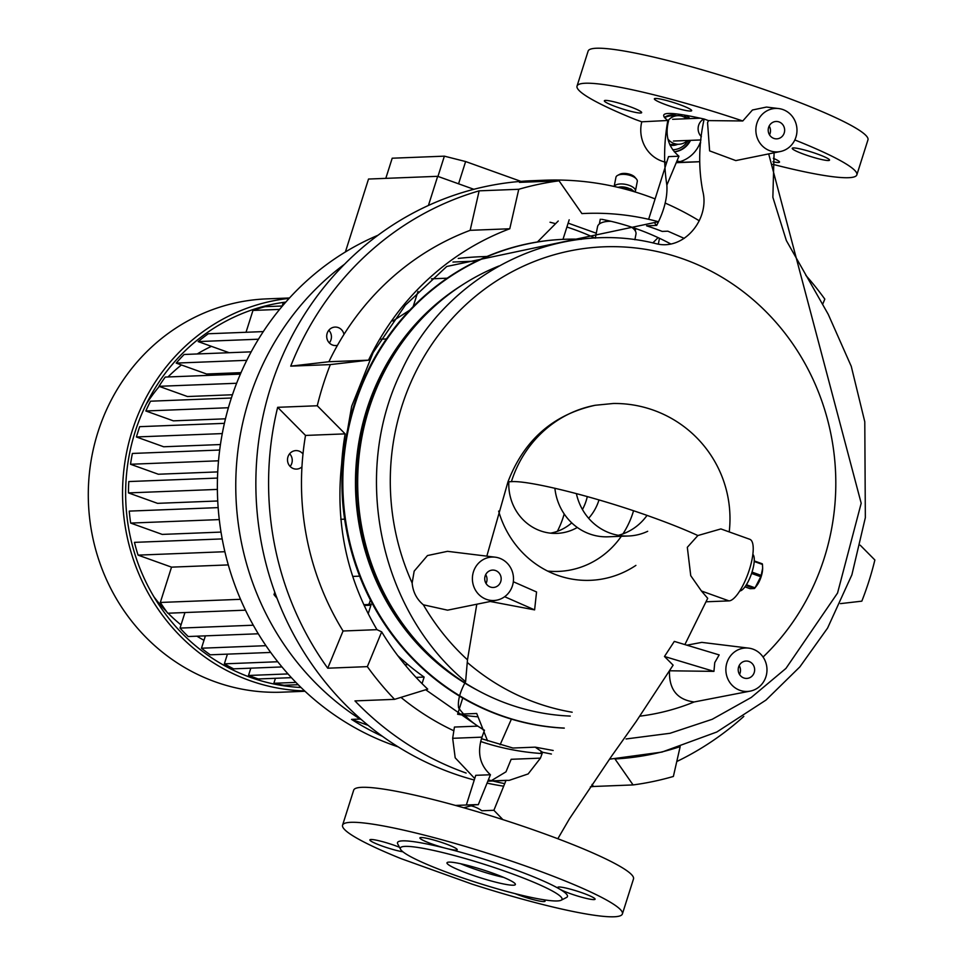 <?xml version="1.0" encoding="UTF-8"?>
<svg xmlns="http://www.w3.org/2000/svg" width="965" height="965" viewBox="0 0 965 965"><rect width="100%" height="100%" fill="white"/><g stroke="black" fill="none" stroke-linecap="round" stroke-linejoin="round"><path stroke-width="1.45" d="M739.733 590.978A19.565 5.947 -70.3 0 0 751.988 572.209A19.565 5.947 -70.3 0 0 752.857 554.417M745.921 585.453L754.449 588.505A14.68 4.463 -70.3 0 0 755.052 587.83L756.717 585.695A11.954 3.643 -70.3 0 0 761.204 576.503A11.954 3.643 -70.3 0 0 762.603 569.29A11.954 3.643 -70.3 0 0 762.615 568.843M754.22 561.497L762.471 564.453A14.68 4.463 -70.3 0 0 762.29 563.801L754.256 560.918M762.471 564.453L762.639 568.313L761.156 575.393L752.012 572.112M751.578 573.439L760.746 576.72A14.68 4.463 -70.3 0 0 760.951 576.057A14.68 4.463 -70.3 0 0 761.156 575.393M760.746 576.72L755.052 587.83L746.379 584.718M754.449 588.505L750.07 588.686L744.956 586.841M688.117 140.456A19.565 18.504 -92.3 0 1 673.087 149.744A19.565 18.504 -92.3 0 1 672.689 149.756L673.087 149.744M671.194 115.016A15.223 14.391 -92.3 0 1 675.609 115.752M664.354 117.477A15.223 14.391 -92.3 0 1 671.724 114.98A15.223 14.391 -92.3 0 1 676.67 115.704M676.73 144.34A15.223 14.391 -92.3 0 1 672.388 145.413M677.792 144.292A15.223 14.391 -92.3 0 1 672.919 145.401A15.223 14.391 -92.3 0 1 670.06 145.22M683.859 114.944A19.565 18.504 -92.3 0 1 687.261 118.719M686.682 118.743A14.306 13.522 87.7 0 0 682.629 116.415A14.306 13.522 87.7 0 0 677.768 115.667L670.699 115.945A14.306 13.522 87.7 0 0 664.596 117.754M677.768 115.667A14.306 13.522 87.7 0 0 668.082 120.565M667.949 139.081A14.306 13.522 87.7 0 0 674.04 143.495A14.306 13.522 87.7 0 0 678.89 144.255A14.306 13.522 87.7 0 0 687.538 140.48M669.722 144.436A14.306 13.522 87.7 0 0 671.821 144.533L678.89 144.255M211.444 346.351A163.085 154.207 87.7 0 0 197.222 353.962M181.42 364.975A163.085 154.207 87.7 0 0 167.994 376.965M159.297 386.422A163.085 154.207 87.7 0 0 146.306 404.082M153.881 596.744A163.085 154.207 87.7 0 0 166.692 611.762M168.103 613.209A163.085 154.207 87.7 0 0 181.034 624.91M196.932 636.188A163.085 154.207 87.7 0 0 203.989 640.302M221.009 532.089L162.216 534.405L130.661 523.078A193.531 182.988 -92.3 0 1 129.25 511.112L218.138 507.614M217.728 500.98L157.536 503.344L128.466 492.91A193.531 182.988 -92.3 0 1 128.791 481.559L217.487 478.073M217.74 471.897L158.32 474.237L130.528 464.262A193.531 182.988 -92.3 0 1 132.374 453.454L219.682 450.028M220.442 444.539L163.688 446.771L136.379 436.964L139.636 426.675L224.399 423.346M228.403 407.737L145.848 410.981L173.362 420.849L225.46 418.81M236.654 383.262L159.008 386.314L187.475 396.531L232.456 394.757M246.787 360.319L176.197 363.093L206.607 374.01L241.033 372.647M377.991 235.255A271.816 257.004 87.7 0 0 217.487 494.792A271.816 257.004 87.7 0 0 392.767 744.992A271.816 257.004 87.7 0 0 398.111 746.85M344.577 264.193A271.816 257.004 87.7 0 0 360.042 719.058L351.55 719.383A271.816 257.004 87.7 0 0 382.466 736.343M595.236 238.15A271.816 257.004 87.7 0 0 574.416 229.598A271.816 257.004 87.7 0 0 566.901 227.028M555.587 223.675A271.816 257.004 87.7 0 0 550.026 222.24M285.845 302.069A193.531 182.988 87.7 0 0 126.536 474.177A193.531 182.988 87.7 0 0 250.514 677.406A193.531 182.988 87.7 0 0 301.008 687.49M299.078 687.382A193.531 182.988 87.7 0 0 300.489 687.189L300.682 687.176M289.512 297.98L266.642 298.885A196.8 186.076 87.7 0 0 90.131 467.048A196.8 186.076 87.7 0 0 215.267 681.845A196.8 186.076 87.7 0 0 282.106 692.17L304.988 691.266M289.138 298.39A196.8 186.076 87.7 0 0 123.653 471.885A196.8 186.076 87.7 0 0 249.537 680.494A196.8 186.076 87.7 0 0 304.578 690.892M486.818 556.154L507.988 481.788C524.043 440.088 553.126 414.576 595.236 405.264L613.294 403.491A115.245 115.245 0 0 1 729.226 531.92M513.332 581.75L536.552 591.967L534.61 609.88L490.268 601.485M474.732 778.538L455.191 757.827L452.669 738.309L454.443 727.043L477.772 726.126L484.478 730.252C473.32 723.895 464.696 716.428 458.592 707.827C457.603 700.674 459.931 691.953 465.6 681.676L467.482 659.831L476.794 604.223M484.478 730.252L481.969 737.151C477 752.591 479.834 765.124 490.449 774.75L475.745 775.329L466.336 805.015M463.767 807.765L475.419 804.653L478.29 804.689L490.449 774.75M756.922 123.17A21.749 20.567 -92.3 0 1 778.695 108.562A21.749 20.567 -92.3 0 1 795.92 137.163A21.749 20.567 -92.3 0 1 780.383 151.517A21.749 20.567 -92.3 0 1 756.922 123.17M778.695 108.562L766.5 107.067L752.459 109.998L742.773 120.975L708.479 120.601L704.161 119.045C698.744 143.435 698.262 167.403 702.737 190.961C710.216 219.32 683.461 251.503 655.476 243.506C555.599 218.609 445.444 274.289 401.247 371.513C351.031 473.899 379.462 610.242 465.6 681.676M780.383 151.517L735.788 160.588L709.613 150.878L707.562 122.627L708.479 120.601M616.623 106.97A19.565 2.268 -162.4 0 0 641.653 112.64A19.565 2.268 -162.4 0 0 629.361 106.464A19.565 2.268 -162.4 0 0 604.343 100.806A19.565 2.268 -162.4 0 0 616.623 106.97M690.566 111.047A19.565 2.268 -162.4 0 0 691.676 110.673A19.565 2.268 -162.4 0 0 676.586 103.532A19.565 2.268 -162.4 0 0 655.464 98.454A19.565 2.268 -162.4 0 0 654.367 98.828A19.565 2.268 -162.4 0 0 669.445 105.969A19.565 2.268 -162.4 0 0 690.566 111.047M772.941 161.782A19.565 2.268 -162.4 0 0 778.417 162.482A19.565 2.268 -162.4 0 0 779.515 162.108A19.565 2.268 -162.4 0 0 773.339 158.32M804.521 154.472A19.565 2.268 -162.4 0 0 829.538 160.142A19.565 2.268 -162.4 0 0 817.259 153.978A19.565 2.268 -162.4 0 0 792.229 148.308A19.565 2.268 -162.4 0 0 804.521 154.472M655.102 198.911A304.433 287.847 87.7 0 0 544.489 180.226L531.751 180.732A304.433 287.847 87.7 0 0 270.755 386.977A304.433 287.847 87.7 0 0 474.261 780.022M345.144 433.876L305.519 435.432L277.655 407.314A304.433 287.847 87.7 0 0 327.726 668.202L343.058 631.001L376.977 629.663C346.942 578.747 335.169 523.476 341.658 463.839A269.645 254.953 87.7 0 1 345.144 433.876L317.268 405.758A304.433 287.847 -92.3 0 1 323.106 384.926A304.433 287.847 -92.3 0 1 330.332 364.589L368.521 360.174L328.908 361.73A269.645 254.953 -92.3 0 1 337.461 345.325A9.24 8.733 -92.3 0 1 327.147 333.359A9.24 8.733 -92.3 0 1 343.974 334.409A269.645 254.953 87.7 0 0 337.461 345.325M368.521 360.174A269.645 254.953 87.7 0 1 509.773 228.765L470.16 230.321L479.147 190.841A304.433 287.847 87.7 0 0 290.718 366.145L330.332 364.589M479.147 190.841L518.76 189.285A304.433 287.847 -92.3 0 1 559.061 180.817L581.919 213.603A269.645 254.953 87.7 0 1 585.478 213.434A269.645 254.953 87.7 0 1 658.42 221.733L446.735 266.485L405.3 305.205L373.129 352.575L351.67 406.253L341.658 463.839M544.489 180.226A304.433 287.847 87.7 0 0 519.447 182.373L559.061 180.817M699.263 220.792A304.433 287.847 87.7 0 0 665.09 203.036M805.811 275.339A304.433 287.847 -92.3 0 1 824.81 299.102L822.59 304.47M860.225 545.201L874.869 559.99A304.433 287.847 -92.3 0 1 869.043 580.821A304.433 287.847 -92.3 0 1 861.817 601.159L840.431 603.632M473.453 571.787A21.749 20.567 -92.3 0 1 495.226 557.179A21.749 20.567 -92.3 0 1 512.439 585.779A21.749 20.567 -92.3 0 1 496.915 600.134A21.749 20.567 -92.3 0 1 473.453 571.787M495.226 557.179L447.519 551.329L427.483 555.551L414.178 571.135L412.139 583.017C412.948 591.955 416.687 599.217 423.358 604.802L447.567 610.169L496.915 600.134M726.922 662.738A21.749 20.567 87.7 0 0 750.384 691.085A21.749 20.567 87.7 0 0 765.921 676.73A21.749 20.567 87.7 0 0 748.695 648.13A21.749 20.567 87.7 0 0 726.922 662.738M714.751 662.605L713.943 671.375L664.475 656.477L674.318 641.399L719.166 654.909L714.751 662.605M639.94 716.151A235.569 222.734 87.7 0 0 694.137 701.965C677.116 699.722 668.902 689.324 669.493 670.784L713.943 671.375M694.137 701.965L750.384 691.085M453.598 874.748A84.811 9.855 17.6 0 1 400.559 849.297A84.811 9.855 17.6 0 1 508.772 872.577A84.811 9.855 17.6 0 1 561.123 900.236A84.811 9.855 17.6 0 1 453.598 874.748M400.559 849.297L397.725 843.929A89.154 10.35 17.6 0 1 446.469 848.464A89.154 10.35 17.6 0 1 511.498 868.404A89.154 10.35 17.6 0 1 559.531 889.03A19.565 2.268 17.6 0 1 557.782 887.378A19.565 2.268 17.6 0 1 558.892 887.004A19.565 2.268 17.6 0 1 580.001 892.082A19.565 2.268 17.6 0 1 595.091 899.223A19.565 2.268 17.6 0 1 593.982 899.597A19.565 2.268 17.6 0 1 577.275 895.942A19.565 2.268 17.6 0 1 559.531 889.03A89.154 10.35 17.6 0 1 566.527 897.474L561.123 900.236M469.509 874.121A35.874 4.162 -162.4 0 0 515.382 884.519A35.874 4.162 -162.4 0 0 492.862 873.204A35.874 4.162 -162.4 0 0 446.988 862.819A35.874 4.162 -162.4 0 0 469.509 874.121M460.655 863.759A35.874 4.162 -162.4 0 0 471.475 867.945A35.874 4.162 -162.4 0 0 503.67 877.402M543.669 899.754A19.565 2.268 17.6 0 1 545.068 901.189A19.565 2.268 17.6 0 1 520.051 895.52A19.565 2.268 17.6 0 1 515.177 893.662M402.912 851.805A19.565 2.268 17.6 0 1 382.176 846.052A19.565 2.268 17.6 0 1 369.885 839.876A19.565 2.268 17.6 0 1 394.914 845.545A19.565 2.268 17.6 0 1 399.498 847.294M444.937 843.579A19.565 2.268 17.6 0 1 457.217 849.743A19.565 2.268 17.6 0 1 446.469 848.464A19.565 2.268 17.6 0 1 432.199 844.073A19.565 2.268 17.6 0 1 419.908 837.909A19.565 2.268 17.6 0 1 444.937 843.579M689.83 140.383A21.749 20.567 -92.3 0 1 674.258 151.794M690.542 140.359A21.749 20.567 -92.3 0 1 674.294 151.843M703.883 118.985A10.868 10.277 87.7 0 0 701.362 136.668M706.187 601.786L728.997 600.881A32.617 9.915 -70.3 0 0 749.407 569.591A32.617 9.915 -70.3 0 0 749.817 539.302L720.879 528.929L697.876 535.539L687.321 547.312L690.747 575.695L701.434 590.99L707.707 598.312L684.885 644.584M500.751 581.581A8.697 8.227 -92.3 0 1 493.284 587.468A8.697 8.227 -92.3 0 1 485.142 575.984A8.697 8.227 -92.3 0 1 492.608 570.086A8.697 8.227 -92.3 0 1 500.751 581.581M485.697 574.633A8.697 8.227 -92.3 0 1 486.046 583.475M738.623 666.936A8.697 8.227 87.7 0 0 746.765 678.419A8.697 8.227 87.7 0 0 754.22 672.533A8.697 8.227 87.7 0 0 746.078 661.037A8.697 8.227 87.7 0 0 738.623 666.936M739.516 674.438A8.697 8.227 87.7 0 0 739.166 665.585M768.623 127.368A8.697 8.227 87.7 0 0 776.765 138.851A8.697 8.227 87.7 0 0 784.219 132.965A8.697 8.227 87.7 0 0 776.077 121.469A8.697 8.227 87.7 0 0 768.623 127.368M769.515 134.871A8.697 8.227 87.7 0 0 769.165 126.017M610.966 221.299A19.565 8.468 -169.1 0 0 597.54 226.691L595.333 238.138M614.222 186.486A10.868 4.704 10.9 0 1 614.995 185.509A10.868 4.704 10.9 0 1 627.455 184.81A10.868 4.704 10.9 0 1 635.428 191.07A10.868 4.704 10.9 0 1 635.03 191.951M635.428 191.07L637.286 181.444A10.868 4.704 -169.1 0 0 636.405 178.983A10.868 4.704 -169.1 0 0 627.503 174.762A10.868 4.704 -169.1 0 0 617.672 175.365A10.868 4.704 -169.1 0 0 616.864 175.883A10.868 4.704 -169.1 0 0 615.935 177.319L614.162 186.474M328.812 330.259A9.24 8.733 -92.3 0 1 329.318 342.901M301.949 466.879A9.24 8.733 -92.3 0 1 287.956 456.879A9.24 8.733 -92.3 0 1 302.986 453.996A269.645 254.953 87.7 0 0 301.949 466.879A269.645 254.953 -92.3 0 0 343.058 631.001M289.633 453.779A9.24 8.733 -92.3 0 1 290.127 466.421M508.832 481.752A48.926 46.26 87.7 0 0 540.352 530.81A48.926 46.26 87.7 0 0 556.962 533.38A48.926 46.26 87.7 0 0 577.311 527.469M588.638 518.277A48.926 46.26 87.7 0 0 599 499.93M550.581 533.163A48.926 46.26 87.7 0 0 571.738 522.873M582.45 509.508A48.926 46.26 87.7 0 0 587.299 496.577M498.628 511.1A97.151 91.856 87.7 0 0 557.348 575.224A97.151 91.856 87.7 0 0 562.137 576.793A97.151 91.856 87.7 0 0 635.899 565.394M547.613 571.075A86.983 82.242 87.7 0 0 621.327 536.287M622.956 533.874A86.983 82.242 87.7 0 0 633.547 510.787M647.02 515.406A54.366 51.398 -92.3 0 1 618.324 535.31M647.684 531.293A54.366 51.398 -92.3 0 1 628.625 535.997L608.107 536.805A54.366 51.398 -92.3 0 1 554.887 488.254M628.625 535.997A54.366 51.398 -92.3 0 1 576.382 493.598M572.161 712.218A232.674 219.996 -92.3 0 1 467.253 662.424M498.893 266.002A232.674 219.996 87.7 0 0 369.052 408.738A232.674 219.996 87.7 0 0 570.243 716.078M557.36 531.317A91.325 86.355 87.7 0 0 564.199 513.971M394.576 699.348A304.433 287.847 -92.3 0 1 367.339 666.634L381.682 631.858C394.54 653.172 409.896 672.267 427.712 689.131L394.576 699.348L354.963 700.904A304.433 287.847 87.7 0 0 466.143 773.049M488.399 779.889A304.433 287.847 87.7 0 0 491.752 780.745M492.826 781.011A304.433 287.847 87.7 0 0 504.743 783.64M590.363 786.873A304.433 287.847 87.7 0 0 593.463 786.487L592.028 784.424M400.957 697.381A269.645 254.953 87.7 0 0 453.852 730.782M480.654 741.506A269.645 254.953 87.7 0 0 542.125 753.556M670.554 243.843A269.645 254.953 87.7 0 0 601.678 219.296M676.779 761.53A304.433 287.847 87.7 0 0 743.81 716.416M290.718 366.145L328.908 361.73M470.16 230.321A269.645 254.953 87.7 0 0 343.974 334.409M305.519 435.432A269.645 254.953 87.7 0 0 302.986 453.996M277.027 598.276L274 594.645L275.628 594.585M274 594.645L274.772 592.208M343.142 459.581A228.331 215.883 87.7 0 0 345.747 525.961M487.108 783.134A304.433 287.847 87.7 0 0 503.718 786.198M569.181 219.815L562.993 239.356M369.245 603.668L371.187 604.367A10.868 3.305 109.7 0 1 369.498 605.272L367.556 604.572A10.868 3.305 -70.3 0 0 369.245 603.668L370.391 600.025M371.187 604.367L368.244 613.656M397.725 655.609A369.667 349.535 87.7 0 0 407.99 664.632A230.502 217.945 87.7 0 0 424.142 677.068L422.055 683.618M511.39 719.13L500.111 744.763M658.359 244.061L659.469 238.283M658.082 237.631L652.823 242.927M452.923 262.034L476.734 261.093M458.254 258.427A369.667 349.535 -92.3 0 1 481.668 256.678L486.987 256.473M558.24 220.997L537.433 241.962M416.036 677.382L424.142 677.068M369.498 605.272L364.3 605.477M483.308 730.131L476.71 713.473L457.603 714.233A230.502 217.945 -92.3 0 0 478.025 716.814M487.566 740.855L483.935 731.723M462.742 698.033L457.603 714.233M361.175 719.456L360.042 719.058M409.751 310.151L392.803 321.043M418.002 291.394L413.165 306.617M351.55 719.383L368.135 725.342M359.631 576.153L352.888 576.419M344.626 519.158L340.742 519.303M386.386 338.956L380.729 339.185M447.205 278.197L431.403 278.813M367.556 604.572L363.95 604.717M634.56 191.806L630.808 188.887L630.483 190.6M630.808 188.887L618.698 187.512M629.663 188.754A8.697 3.764 -169.1 0 0 618.07 187.367M617.672 175.365L619.832 174.243A8.697 3.764 10.9 0 1 627.696 173.76A8.697 3.764 10.9 0 1 634.813 177.138L636.405 178.983M635.525 228.476L635.115 230.623M606.792 221.492L607.009 220.406M599.374 223.964L600.29 219.224M606.08 220.201L605.803 221.624M635.284 230.9L635.742 228.548M634.886 239.742L635.971 234.109A19.565 8.468 -169.1 0 0 631.351 227.052M478.29 804.689L472.585 804.919M502.886 819.623L493.887 810.286L481.885 810.757A32.617 30.844 87.7 0 0 469.509 805.534M471.994 884.097L401.018 858.621A146.777 17.044 17.6 0 1 342.575 825.172A146.777 17.044 17.6 0 1 487.651 853.301A146.777 17.044 17.6 0 1 622.401 913.927A146.777 17.044 17.6 0 1 471.994 884.097M687.49 115.583A21.749 20.567 -92.3 0 1 689.686 118.623M686.622 115.426A21.749 20.567 -92.3 0 1 688.974 118.659M666.694 162.397A32.617 30.844 -92.3 0 1 641.773 121.807L667.828 120.48C663.896 142.434 663.57 163.978 666.863 185.087C667.623 197.174 664.246 210.623 656.695 225.412L646.574 225.822A269.645 254.953 -92.3 0 1 662.171 231.419L667.864 231.19L684.221 238.379M700.662 142.736L700.144 142.748A32.617 30.844 -92.3 0 1 679.939 161.662M699.613 161.698L684.113 162.229A32.617 30.844 87.7 0 1 676.984 160.89M668.6 120.758C664.813 135.329 668.275 147.15 678.962 156.221L668.516 156.632L648.637 219.296M641.773 121.807L635.477 119.539A146.777 17.044 17.6 0 1 577.034 86.09A146.777 17.044 17.6 0 1 742.773 120.975M678.962 156.221L666.863 185.087M493.887 810.286L506.046 780.347L491.342 780.926A32.617 30.844 -92.3 0 1 488.145 780.552M481.439 738.683L512.946 748.032L535.213 747.151L542.595 752.266L540.46 758.14L528.157 773.93L509.158 780.371L506.046 780.347M540.46 758.14L511.161 759.298L505.974 771.831L490.932 780.89M504.659 596.708L534.61 609.88M342.575 825.172L353.685 790.166A146.777 17.044 17.6 0 1 498.748 818.296A146.777 17.044 17.6 0 1 633.498 878.934L622.401 913.927M748.695 648.13L701.784 642.376L686.863 645.187M664.475 656.477L673.112 665.15M553.174 750.481L535.213 747.151M680.168 746.621C658.95 753.653 637.214 757.766 614.97 758.96L633.076 784.931A304.433 287.847 -92.3 0 0 673.377 776.451L680.084 746.982M768.683 153.893L861.19 503.248L837.548 593.041L785.932 668.431L751.277 697.442L712.206 719.299L670.012 733.291L626.068 738.961M542.595 752.266L551.401 754.039M509.773 228.765L518.76 189.285M593.463 786.487L633.076 784.931M327.726 668.202L367.339 666.634M277.655 407.314L317.268 405.758M376.977 629.663L381.682 631.858M577.034 86.09L588.131 51.085A146.777 17.044 17.6 0 1 733.195 79.227A146.777 17.044 17.6 0 1 867.957 139.853L856.848 174.858A146.777 17.044 17.6 0 1 772.688 164.291M794.822 139.961A146.777 17.044 17.6 0 1 856.848 174.858M763.062 657.032A235.569 222.734 87.7 0 0 791.529 342.093A235.569 222.734 87.7 0 0 497.747 280.127A235.569 222.734 87.7 0 0 412.139 583.017M423.358 604.802A235.569 222.734 87.7 0 0 467.482 659.831M477.772 726.126L425.698 689.746M655.078 223.711L656.695 225.412M667.816 120.48C656.453 111.602 668.564 111.12 704.161 119.045M437.953 176.414L444.37 156.161L465.625 161.541L458.568 183.82M385.807 178.356L392.2 158.212L444.37 156.161M428.424 205.473L437.676 176.318L368.521 179.044L345.386 251.986M437.676 176.318L473.851 189.297M568.132 223.132L596.274 233.228M520.919 181.372L465.625 161.541M279.633 309.391L252.963 310.441A193.531 182.988 -92.3 0 1 265.013 306.677L282.468 305.989M218.512 460.8L130.528 464.262M217.378 489.412L128.466 492.91M219.284 519.592L130.661 523.078M224.869 551.715L138.067 555.128A193.531 182.988 -92.3 0 1 134.461 542.366L222.191 538.916M298.197 684.716L284.072 685.271A193.531 182.988 -92.3 0 1 273.855 683.28L295.917 682.412M231.371 398.014L150.528 401.199A193.531 182.988 -92.3 0 0 145.848 410.981M240.394 374.118L165.208 377.074A193.531 182.988 -92.3 0 0 159.008 386.314M251.19 351.839L184.134 354.481A193.531 182.988 -92.3 0 0 176.197 363.093M263.312 331.598L208.295 333.757A193.531 182.988 -92.3 0 0 198.151 341.586L258.475 339.21M277.739 661.749L224.35 663.848A193.531 182.988 -92.3 0 0 233.627 668.841L281.961 666.936M265.93 645.682L201.48 648.215A193.531 182.988 -92.3 0 0 210.237 654.813L270.67 652.437M253.288 625.211L180.021 628.094A193.531 182.988 -92.3 0 0 188.211 636.526L258.282 633.776M240.526 599.313L160.323 602.462A193.531 182.988 -92.3 0 0 167.765 613.221L245.472 610.169M160.323 602.462L171.529 567.143L228.283 564.911M184.954 612.546L180.021 628.094M205.4 635.851L201.48 648.215M227.426 654.137L224.35 663.848M198.151 341.586L229.151 352.707M273.855 683.28L275.435 678.299M171.529 567.143L138.067 555.128M246.027 332.274L252.963 310.441M282.202 306.002L283.228 302.733A193.531 182.988 -92.3 0 1 285.568 302.383M136.379 436.964L222.276 433.587M250.816 668.166L248.5 675.476L258.246 678.974L291.406 677.659M248.5 675.476L287.992 673.92M285.351 302.407A193.531 182.988 87.7 0 0 283.939 302.322M285.326 302.66L283.228 302.733M461.68 285.363A230.502 217.945 87.7 0 0 355.663 492.331A230.502 217.945 87.7 0 0 477.615 690.325M441.415 300.296A230.502 217.945 87.7 0 0 456.228 677.032M581.437 239.284A244.64 231.31 87.7 0 0 564.525 239.284A244.64 231.31 87.7 0 0 354.794 405.023A244.64 231.31 87.7 0 0 564.284 728.08M581.087 239.32A244.64 231.31 87.7 0 0 563.813 239.32A244.64 231.31 87.7 0 0 354.083 405.059A244.64 231.31 87.7 0 0 564.26 728.141M697.876 535.539C685.295 529.773 670.084 523.669 652.231 517.252C597.383 497.349 529.447 480.268 511.39 481.656L507.988 481.788M728.997 600.881L701.434 590.99M404.938 664.752L407.99 664.632M452.669 738.309L481.969 737.151M511.39 481.656A115.245 108.973 -92.3 0 1 595.236 405.264M762.603 569.29L762.639 568.313M700.964 139.949L673.449 141.035M475.419 804.653L455.468 805.437M700.421 118.2L672.605 119.298M697.574 161.843L676.212 162.687M540.907 752.049L542.535 752.435M609.458 759.19L661.966 752.085L716.814 732.001L765.993 700.071L799.889 666.851L827.596 628.046L851.878 574.851L865.34 517.686L864.785 421.777L851.263 366.338L828.235 314.325L786.354 240.562L772.869 197.294L774.087 152.796M557.83 838.742L569.483 818.742L611.327 756.524L636.2 721.446L673.124 665.138M487.88 781.204L505.986 780.492M581.895 213.579L585.478 213.434M563.813 239.32L564.525 239.284"/></g></svg>
